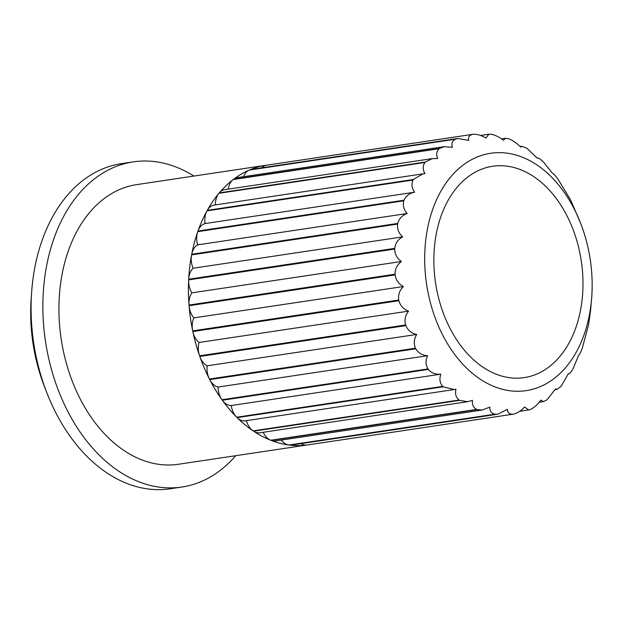 <?xml version="1.0" encoding="UTF-8"?>
<svg xmlns="http://www.w3.org/2000/svg" width="623" height="623" viewBox="0 0 623 623"><rect width="100%" height="100%" fill="white"/><g stroke="black" fill="none" stroke-linecap="round" stroke-linejoin="round"><path stroke-width="0.93" d="M46.46 391.797L44.069 385.559A143.017 98.629 -98.5 0 1 31.15 299.227L31.609 292.561A164.386 113.363 81.5 0 0 46.46 391.797A164.386 113.363 81.5 0 0 55.696 412.551A164.386 113.363 81.5 0 0 170.126 488.782L181.9 487.022A164.386 113.363 -98.5 0 1 67.471 410.791A164.386 113.363 -98.5 0 1 133.252 161.871A164.386 113.363 -98.5 0 1 193.87 176.068M133.252 161.871L121.477 163.631A164.386 113.363 81.5 0 0 31.609 292.561M449.853 328.072A106.852 73.685 81.5 0 0 524.231 377.624A106.852 73.685 81.5 0 0 566.992 215.823A106.852 73.685 81.5 0 0 492.614 166.271A106.852 73.685 81.5 0 0 449.853 328.072M308.525 444.806A141.374 97.492 -98.5 0 1 308.003 444.884L178.497 464.26A141.374 97.492 -98.5 0 1 80.087 398.704A141.374 97.492 -98.5 0 1 136.655 184.626L266.161 165.251A141.374 97.492 -98.5 0 1 266.683 165.173M415.775 348.787C418.399 353.077 422.347 355.383 427.619 355.702C425.392 360.39 425.509 364.79 427.985 368.909L221.952 399.732A141.374 97.492 -98.5 0 1 209.741 379.617L415.775 348.787A141.374 97.492 -98.5 0 1 415.627 348.498A141.374 97.492 -98.5 0 1 415.479 348.202L209.445 379.033A141.374 97.492 -98.5 0 1 199.804 356.449L405.838 325.627A141.374 97.492 -98.5 0 1 405.612 324.98L199.578 355.811A141.374 97.492 -98.5 0 1 192.834 331.537L398.868 300.714A141.374 97.492 -98.5 0 1 398.728 300.037L192.694 330.86A141.374 97.492 -98.5 0 1 189.073 305.722L395.107 274.891A141.374 97.492 -98.5 0 1 395.052 274.206L189.018 305.036A141.374 97.492 -98.5 0 1 188.652 279.883L394.694 249.06A141.374 97.492 -98.5 0 1 394.725 248.375L188.691 279.205A141.374 97.492 -98.5 0 1 191.588 254.9L397.622 224.078A141.374 97.492 -98.5 0 1 397.747 223.431L191.713 254.262A141.374 97.492 -98.5 0 1 197.771 231.631L403.805 200.801A141.374 97.492 -98.5 0 1 404.008 200.217L197.974 231.04A141.374 97.492 -98.5 0 1 206.992 210.862L413.026 180.031A141.374 97.492 -98.5 0 1 413.314 179.517L207.28 210.348A141.374 97.492 -98.5 0 1 218.946 193.294L424.979 162.471A141.374 97.492 -98.5 0 1 425.33 162.05L219.296 192.881A141.374 97.492 -98.5 0 1 233.22 179.541L439.254 148.71A141.374 97.492 -98.5 0 1 439.659 148.399L233.625 179.229A141.374 97.492 -98.5 0 1 249.325 170.056L455.358 139.225A141.374 97.492 -98.5 0 1 455.81 139.038L249.776 169.861A141.374 97.492 -98.5 0 1 266.161 165.251M261.715 167.828A16.439 11.339 -98.5 0 1 266.652 165.181L472.756 134.342A141.374 97.492 -98.5 0 1 473.223 134.28C477.062 134.054 481.291 135.316 485.909 138.057L488.86 134.218L490.838 134.225A141.374 97.492 -98.5 0 1 491.321 134.288C495.192 135.035 499.241 137.044 503.477 140.307L505.448 138.244L508.999 138.867A141.374 97.492 -98.5 0 1 509.482 139.054C513.266 140.751 517.043 143.438 520.812 147.106L521.895 146.296L526.622 148.126A141.374 97.492 -98.5 0 1 527.081 148.43L537.322 158.219C538.062 157.58 539.985 158.733 543.108 161.676A141.374 97.492 -98.5 0 1 543.521 162.089L552.453 173.256C553.325 173.42 555.132 175.359 557.881 179.066A141.374 97.492 -98.5 0 1 558.247 179.572L570.458 199.687A141.374 97.492 -98.5 0 1 570.606 199.983A141.374 97.492 -98.5 0 1 570.754 200.271L580.94 224.07A120.005 82.758 81.5 0 0 574.196 208.915A120.005 82.758 81.5 0 0 456.581 170.647A120.005 82.758 81.5 0 0 442.642 334.979A120.005 82.758 81.5 0 0 532.003 389.445A120.005 82.758 81.5 0 0 591.78 296.509A120.005 82.758 81.5 0 0 580.94 224.07M472.756 134.342C469.345 135.113 467.998 137.146 468.706 140.424L457.874 138.477L455.81 139.038M455.358 139.225C452.197 140.946 451.223 143.64 452.454 147.324L444.113 146.678L439.659 148.399M439.254 148.71C436.435 151.311 435.921 154.59 437.712 158.53L432.292 158.616L425.33 162.05M424.979 162.471C422.62 165.866 422.612 169.596 424.972 173.661L422.838 173.879L413.314 179.517M413.026 180.031C411.203 184.104 411.756 188.162 414.669 192.203C409.506 193.192 405.955 195.863 404.008 200.217M403.805 200.801C402.59 205.419 403.712 209.655 407.169 213.51C402.201 215.293 399.063 218.603 397.747 223.431M397.622 224.078C397.061 229.069 398.751 233.337 402.707 236.872C398.035 239.396 395.371 243.227 394.725 248.375M394.694 249.06C394.811 254.262 397.061 258.413 401.446 261.496C397.155 264.674 395.021 268.91 395.052 274.206M395.107 274.891C395.909 280.132 398.681 284.01 403.431 286.525C399.584 290.271 398.019 294.772 398.728 300.037M398.868 300.714C400.324 305.8 403.564 309.273 408.587 311.126C405.246 315.324 404.257 319.942 405.612 324.98M405.838 325.627C407.909 330.392 411.546 333.336 416.74 334.45C413.945 338.959 413.524 343.546 415.479 348.202M428.351 369.416C431.443 373.068 435.609 374.649 440.843 374.166C439.184 378.877 439.807 382.958 442.712 386.385L236.678 417.215A141.374 97.492 -98.5 0 1 222.318 400.246L428.351 369.416A141.374 97.492 -98.5 0 1 427.985 368.909M443.124 386.805L454.167 389.554L455.974 389.204C454.86 393.798 455.927 397.412 459.151 400.044L253.117 430.875A141.374 97.492 -98.5 0 1 237.09 417.628L443.124 386.805A141.374 97.492 -98.5 0 1 442.712 386.385M459.61 400.355L467.538 401.703L472.483 400.316C471.891 404.639 473.309 407.676 476.751 409.42L270.717 440.251A141.374 97.492 -98.5 0 1 253.577 431.178L459.61 400.355A141.374 97.492 -98.5 0 1 459.151 400.044M477.234 409.607L482.241 410.02L489.818 407.115C489.686 411.032 491.383 413.392 494.911 414.194L288.877 445.024A141.374 97.492 -98.5 0 1 271.2 440.438L477.234 409.607A141.374 97.492 -98.5 0 1 476.751 409.42M495.394 414.256L497.754 414.202L507.387 409.366C507.644 412.761 509.513 414.373 513.009 414.202L306.975 445.032A141.374 97.492 -98.5 0 1 289.36 445.087L495.394 414.256A141.374 97.492 -98.5 0 1 494.911 414.194M308.003 444.884A141.374 97.492 -98.5 0 1 307.443 444.962L513.484 414.139A141.374 97.492 -98.5 0 1 513.009 414.202M539.16 402.248L543.458 401.601L540.842 400.098C537.704 404.428 534.378 407.481 530.874 409.249A141.374 97.492 -98.5 0 1 530.422 409.443L528.678 409.95L524.589 406.998C520.929 410.931 517.222 413.314 513.484 414.139L307.513 444.954A16.439 11.339 -98.5 0 1 307.443 444.962M543.458 401.601L546.573 400.075A141.374 97.492 -98.5 0 0 546.978 399.771L555.591 388.892L556.962 389.414L560.902 386.431A141.374 97.492 -98.5 0 0 561.253 386.011L568.277 373.87M568.324 373.761C569.22 374.228 570.754 372.632 572.919 368.956A141.374 97.492 -98.5 0 0 573.207 368.45L578.627 355.227C579.421 354.884 580.62 352.563 582.225 348.265A141.374 97.492 -98.5 0 0 582.427 347.681L588.486 325.05A141.374 97.492 -98.5 0 0 588.61 324.404L590.588 310.55L591.78 296.509M235.704 455.701A164.386 113.363 -98.5 0 1 181.9 487.022M219.296 192.881A16.439 11.339 -98.5 0 1 224.747 189.665L432.292 158.608M228.236 189.143A16.439 11.339 -98.5 0 1 233.22 179.541M207.28 210.348A16.439 11.339 -98.5 0 1 214.125 205.107L422.838 173.879M215.402 204.912A16.439 11.339 -98.5 0 1 218.946 193.294M221.952 399.732A16.439 11.339 -98.5 0 1 218.05 387.054A16.439 11.339 -98.5 0 1 209.741 379.617M427.619 355.702L218.05 387.054M209.445 379.033A16.439 11.339 -98.5 0 1 207.179 365.802A16.439 11.339 -98.5 0 1 199.804 356.449M416.74 334.45L207.179 365.802M199.578 355.811A16.439 11.339 -98.5 0 1 199.017 342.479A16.439 11.339 -98.5 0 1 192.834 331.537M408.587 311.126L199.017 342.479M192.694 330.86A16.439 11.339 -98.5 0 1 193.862 317.886A16.439 11.339 -98.5 0 1 189.073 305.722M403.431 286.525L193.862 317.886M191.713 254.262A16.439 11.339 -98.5 0 1 197.6 244.87A16.439 11.339 -98.5 0 1 197.771 231.631M407.169 213.51L197.6 244.87M197.974 231.04A16.439 11.339 -98.5 0 1 205.107 223.556A16.439 11.339 -98.5 0 1 206.992 210.862M414.669 192.203L205.107 223.556M189.018 305.036A16.439 11.339 -98.5 0 1 191.884 292.849A16.439 11.339 -98.5 0 1 188.652 279.883M401.446 261.496L191.884 292.849M188.691 279.205A16.439 11.339 -98.5 0 1 193.138 268.233A16.439 11.339 -98.5 0 1 191.588 254.9M402.707 236.872L193.138 268.233M306.975 445.032A16.439 11.339 -98.5 0 1 301.088 443.631M497.754 414.209L291.525 445.063A16.439 11.339 -98.5 0 1 289.36 445.087M236.678 417.215A16.439 11.339 -98.5 0 1 231.281 405.518A16.439 11.339 -98.5 0 1 222.318 400.246M440.843 374.166L231.281 405.518M253.117 430.875A16.439 11.339 -98.5 0 1 246.428 420.634M454.167 389.554L245.337 420.798A16.439 11.339 -98.5 0 1 237.09 417.628M288.877 445.024A16.439 11.339 -98.5 0 1 281.331 440.079M482.241 410.02L275.475 440.952A16.439 11.339 -98.5 0 1 271.2 440.438M270.717 440.251A16.439 11.339 -98.5 0 1 263.186 432.284M467.538 401.71L259.9 432.775A16.439 11.339 -98.5 0 1 253.577 431.178M249.776 169.861A16.439 11.339 -98.5 0 1 251.676 169.331L457.874 138.477M266.652 165.181A16.439 11.339 -98.5 0 1 266.722 165.173L472.631 134.358M233.625 179.229A16.439 11.339 -98.5 0 1 237.41 177.602L444.106 146.678M243.523 176.691A16.439 11.339 -98.5 0 1 249.325 170.056M555.124 389.694L556.962 389.414M519.714 411.297L528.678 409.957M480.489 135.471L488.86 134.218M501.429 138.843L505.448 138.244M520.213 146.545L521.895 146.296"/></g></svg>
